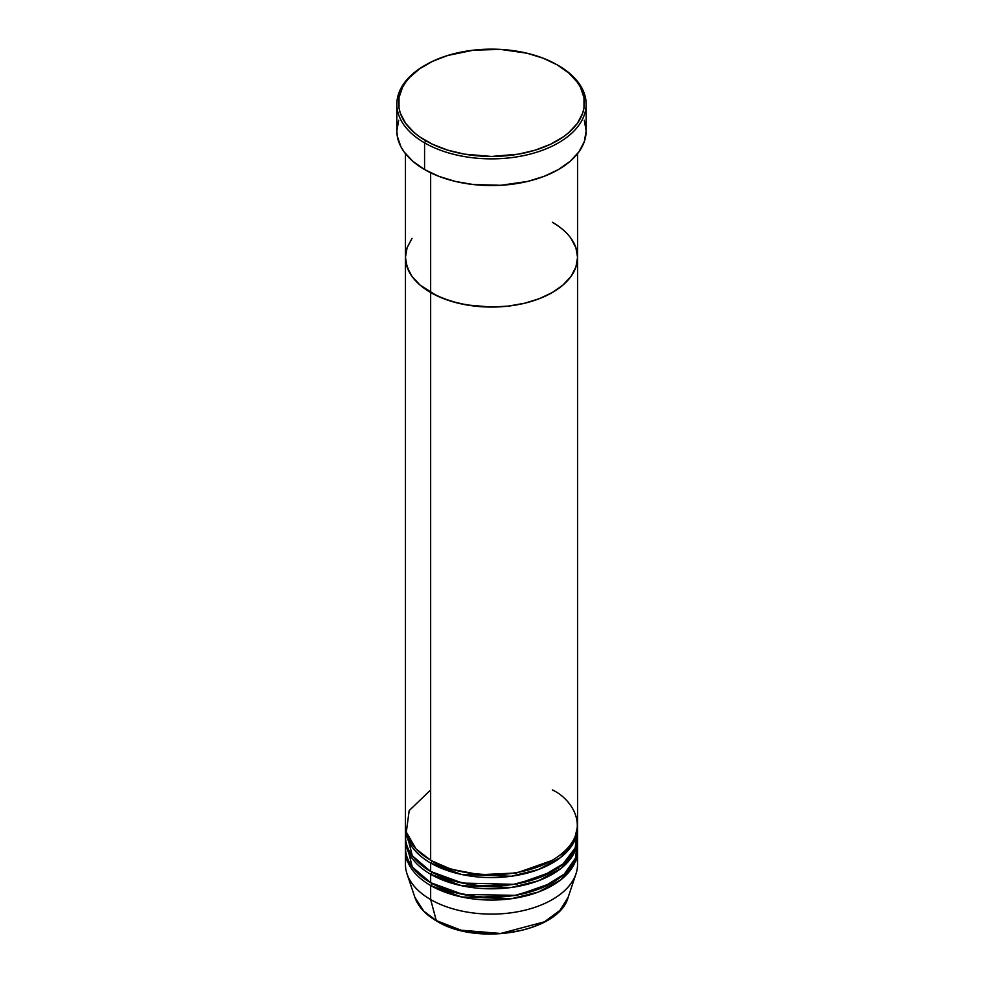 <?xml version="1.0" encoding="UTF-8"?>
<svg xmlns="http://www.w3.org/2000/svg" width="983" height="983" viewBox="0 0 983 983"><rect width="100%" height="100%" fill="white"/><g stroke="black" fill="none" stroke-linecap="round" stroke-linejoin="round"><path stroke-width="1.47" d="M425.786 64.866L424.57 65.566A94.651 54.655 0 0 0 424.57 142.854L425.786 140.741A92.93 53.66 180 0 1 425.786 64.866A92.93 53.66 180 0 1 557.214 64.866L543.132 58.194L527.06 53.229L500.605 49.408L473.364 50.182L447.695 55.49L432.545 61.327L419.655 68.761L409.542 77.51L405.635 82.277L402.563 87.229L399.012 97.55L399.012 108.069L400.351 113.278L405.635 123.342L414.224 132.619L419.655 136.846L432.545 144.28L447.695 150.129L464.517 154.147L491.5 156.457L518.483 154.147L535.305 150.129L550.455 144.28L563.345 136.846L568.776 132.619L577.365 123.342L582.649 113.278L583.988 108.069L583.988 97.55L580.437 87.229L577.365 82.277L568.776 73L557.214 64.866A92.93 53.66 180 0 1 557.214 140.741A92.93 53.66 180 0 1 425.786 140.741L424.57 142.854A94.651 54.655 0 0 0 558.43 142.854A94.651 54.655 0 0 0 558.43 65.566L558.43 65.566A94.651 54.655 180 0 1 586.151 104.21A94.651 54.655 180 0 1 527.724 154.7A94.651 54.655 180 0 1 424.57 142.854L424.57 169.555A94.651 54.655 0 0 0 527.724 181.4A94.651 54.655 0 0 0 586.151 130.911L584.332 141.577L578.95 151.824L570.201 161.273L558.43 169.555L544.091 176.35L527.724 181.4L500.777 185.296L473.032 184.509L455.276 181.4L438.909 176.35L424.57 169.555L424.57 142.854A94.651 54.655 180 0 1 396.849 104.21A94.651 54.655 180 0 1 425.184 65.222M430.652 172.775L430.652 292.504A86.049 49.678 0 0 0 524.431 303.28A86.049 49.678 0 0 0 577.549 257.374L575.903 267.069L571 276.395L563.05 284.984L552.348 292.504L539.311 298.685L524.431 303.28L508.285 306.106L491.5 307.065L466.52 304.927L450.939 301.191L436.907 295.785L419.95 284.984L412 276.395L409.149 271.799L405.868 262.252L405.451 257.374L407.097 247.691L412 238.365L407.097 247.691L405.451 257.374A86.049 49.678 0 0 0 430.652 292.504L430.652 172.775M552.348 222.244L558.012 225.857L552.348 222.244A86.049 49.678 180 0 1 577.549 257.374A86.049 49.678 180 0 1 524.431 303.28A86.049 49.678 180 0 1 430.652 292.504L430.652 860.211A86.049 49.678 0 0 0 524.431 870.987A86.049 49.678 0 0 0 577.549 825.081L577.549 257.374L575.903 267.069L571 276.395L563.05 284.984L552.348 292.504L539.311 298.685L524.431 303.28L508.285 306.106L491.5 307.065L474.715 306.106L458.57 303.28L443.689 298.685L430.652 292.504L419.95 284.984L412 276.395L407.097 267.069L405.451 257.374L405.451 825.081A86.049 49.678 0 0 0 430.652 860.211L430.652 292.504A86.049 49.678 180 0 1 405.451 257.374L405.451 153.68M571 238.365L575.903 247.691L577.549 257.374L575.903 247.691L571 238.365M396.849 104.21L396.849 130.911A94.651 54.655 0 0 0 424.57 169.555L412.799 161.273L404.05 151.824L400.917 146.774L397.304 136.268L396.849 130.911L398.668 120.245M584.332 120.245L586.151 130.911L586.151 104.21M431.267 860.567L431.869 860.911A1.72 0.995 -60 0 1 430.652 863.025L430.652 871.454A86.049 49.678 0 0 0 524.431 882.23A86.049 49.678 0 0 0 577.549 836.324A86.049 49.678 0 0 0 577.242 832.11L575.166 847.948L563.062 863.91L541.289 876.848L513.839 884.307L462.452 883.09L430.652 871.454L430.652 863.025A86.049 49.678 180 0 1 405.451 827.895A86.049 49.678 180 0 1 405.488 826.494M430.652 789.951L409.174 810.619L406.311 832.11L416.055 848.968L430.652 860.211C446.012 871.896 506.478 885.732 552.348 860.211C596.558 833.731 572.585 798.823 552.348 789.951M431.267 871.81L431.869 872.154A1.72 0.995 -60 0 1 430.652 874.268L430.652 882.697A86.049 49.678 0 0 0 524.431 893.461A86.049 49.678 0 0 0 577.549 847.567A86.049 49.678 0 0 0 577.242 843.353M406.004 830.709L412.295 855.751L430.652 871.454A86.049 49.678 0 0 1 405.451 836.324L405.451 827.895M431.267 883.053L431.869 883.398A1.72 0.995 -60 0 1 430.652 885.511L430.652 899.556L436.28 920.567A1.72 0.995 120 0 0 436.599 921.01A1.72 0.995 -60 0 1 436.28 920.567A78.087 45.083 0 0 0 514.379 931.786A78.087 45.083 0 0 0 568.174 897.221L559.991 910.332L544.447 921.821L500.679 933.457L461.101 930.213L436.28 920.567L430.652 899.556A86.049 49.678 0 0 0 524.431 910.332A86.049 49.678 0 0 0 577.549 864.426L577.549 850.381A86.049 49.678 180 0 1 524.431 896.275A86.049 49.678 180 0 1 430.652 885.511A86.049 49.678 180 0 1 405.451 850.381A86.049 49.678 180 0 1 405.488 848.968M406.004 841.952L412.295 866.981L430.652 882.697L430.652 874.268A86.049 49.678 180 0 1 405.451 839.138A86.049 49.678 180 0 1 405.488 837.725M430.652 863.025L461.469 874.452L511.197 876.258L538.279 869.586L560.556 857.532L573.912 842.173L577.513 826.494A86.049 49.678 180 0 1 577.549 827.895A86.049 49.678 180 0 1 524.431 873.789A86.049 49.678 180 0 1 430.652 863.025A1.72 0.995 120 0 0 431.869 860.911L451.074 869.218L479.913 874.71L516.628 872.965L551.733 860.567L516.628 872.965L479.913 874.71L451.074 869.218L431.869 860.911M576.689 857.409A86.049 49.678 180 0 1 575.989 873.838A86.049 49.678 180 0 1 516.714 911.929A86.049 49.678 180 0 1 430.652 899.556L430.652 885.511A1.72 0.995 120 0 0 431.869 883.398L451.074 891.704L479.913 897.196L516.628 895.452L551.733 883.053L516.628 895.452L479.913 897.196L451.074 891.704L431.869 883.398M430.652 885.511L461.469 896.938L511.197 898.745L538.279 892.072L560.556 880.018L573.912 864.659L577.513 848.968A86.049 49.678 180 0 1 577.549 850.381M430.652 874.268L461.469 885.695L511.197 887.502L538.279 880.829L560.556 868.775L573.912 853.416L577.513 837.725A86.049 49.678 180 0 1 577.549 839.138A86.049 49.678 180 0 1 524.431 885.032A86.049 49.678 180 0 1 430.652 874.268A1.72 0.995 120 0 0 431.869 872.154L451.074 880.461L479.913 885.953L516.628 884.209L551.733 871.81L516.628 884.209L479.913 885.953L451.074 880.461L431.869 872.154M405.451 839.138L405.451 847.567A86.049 49.678 0 0 0 430.652 882.697L462.956 894.432L515.178 895.329L542.788 887.465L564.279 874.084L575.694 857.827L576.996 841.952M405.451 850.381L405.451 864.426A86.049 49.678 0 0 0 430.652 899.556A86.049 49.678 180 0 1 407.011 873.838A86.049 49.678 180 0 1 406.311 857.409M575.989 873.838L568.174 897.221C559.081 932.363 477.087 946.555 436.599 921.01C425.332 914.46 418.082 906.535 414.826 897.221A78.087 45.083 0 0 0 436.28 920.567L423.771 911.13L414.826 897.221L407.011 873.838M461.494 930.311L476.595 933.002L498.995 933.641M506.405 933.002L520.744 930.496M559.499 869.574L558.909 868.923M577.549 153.68L577.549 257.374M577.549 827.895L577.549 836.324M577.549 839.138L577.549 847.567M575.829 837.725L575.719 835.28"/></g></svg>
